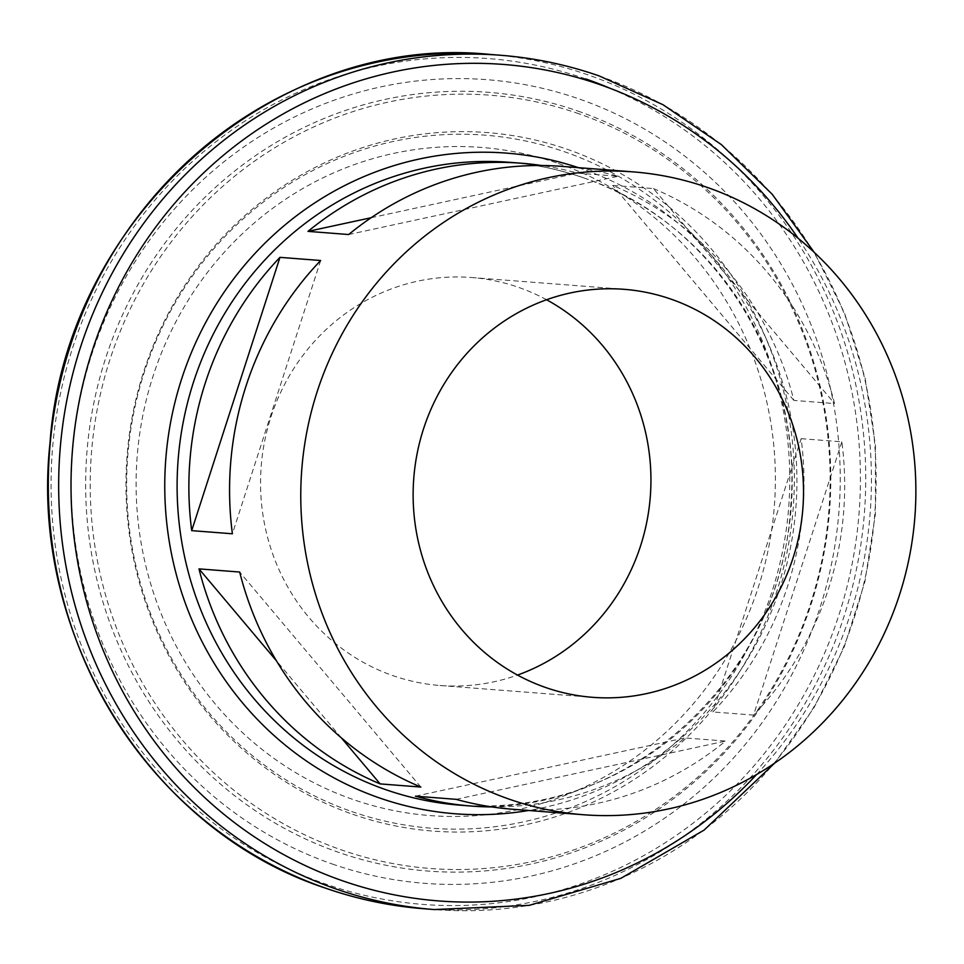 <?xml version="1.0" encoding="UTF-8"?>
<svg xmlns="http://www.w3.org/2000/svg" width="964" height="964" viewBox="0 0 964 964"><rect width="100%" height="100%" fill="white"/><g stroke="black" fill="none" stroke-linecap="round" stroke-linejoin="round"><path stroke-width="0.72" stroke-dasharray="4.82 3.62" d="M546.564 299.756A204.597 195.138 94.4 0 0 518.463 287.32A204.597 195.138 94.4 0 0 471.541 277.512A204.597 195.138 94.4 0 0 264.594 441.512A204.597 195.138 94.4 0 0 393.023 675.68A204.597 195.138 94.4 0 0 439.946 685.488A204.597 195.138 94.4 0 0 517.499 675.065M653.411 188.546A322.386 307.468 -85.6 0 1 834.571 403.567L793.878 400.422A322.386 307.468 94.4 0 0 612.718 185.401L653.411 188.546L834.571 403.567M491.941 806.94A322.386 307.468 94.4 0 0 684.862 737.93L725.555 741.075A322.386 307.468 -85.6 0 1 512.221 809.218M801.156 438.668L841.849 441.825A322.386 307.468 -85.6 0 1 753.583 715.095L712.89 711.95A322.386 307.468 94.4 0 0 801.156 438.668L712.89 711.95M562.012 166.386A322.386 307.468 -85.6 0 1 618.105 176.267L577.424 173.122A322.386 307.468 94.4 0 0 541.611 165.519M841.849 441.825L753.583 715.095M320.663 260.509L232.396 533.779M456.129 799.337L725.555 741.075M415.448 796.18L684.862 737.93M341.364 737.882L276.427 660.798M420.834 787.058L239.675 572.038M348.679 234.529L618.105 176.267M371.188 217.719L577.424 173.122M793.878 400.422L612.718 185.401M578.388 167.652A331.315 315.987 -85.6 0 1 582.389 169.013A331.315 315.987 -85.6 0 1 795.698 510.052A331.315 315.987 -85.6 0 1 528.597 810.495M583.473 177.786A322.386 307.468 94.4 0 0 509.546 162.314C534.719 164.278 559.253 169.411 583.184 177.725C713.468 220.443 803.976 363.838 790.588 507.317C781.515 679.716 622.636 822.28 459.768 805.157A322.386 307.468 94.4 0 0 785.841 546.745A322.386 307.468 94.4 0 0 583.473 177.786M558.445 163.518A335.062 319.554 -85.6 0 1 758.451 586.811A335.062 319.554 -85.6 0 1 353.041 799.481A335.062 319.554 -85.6 0 1 153.047 376.189A335.062 319.554 -85.6 0 1 558.445 163.518M351.691 811.531A347.558 331.471 94.4 0 0 772.212 590.932A347.558 331.471 94.4 0 0 564.759 151.854A347.558 331.471 94.4 0 0 144.226 372.453A347.558 331.471 94.4 0 0 351.691 811.531M577.93 111.065A390.528 372.466 -85.6 0 1 811.049 604.44A390.528 372.466 -85.6 0 1 338.509 852.321A390.528 372.466 -85.6 0 1 105.401 358.945A390.528 372.466 -85.6 0 1 577.93 111.065M332.206 863.985A403.024 384.383 94.4 0 0 819.858 608.176A403.024 384.383 94.4 0 0 579.28 99.015A403.024 384.383 94.4 0 0 91.64 354.824A403.024 384.383 94.4 0 0 332.206 863.985M756.571 774.562A419.497 400.096 94.4 0 0 798.108 238.253M500.473 55.249A428.426 408.603 -85.6 0 1 598.716 75.807A428.426 408.603 -85.6 0 1 867.636 566.133A428.426 408.603 -85.6 0 1 434.306 909.558M610.296 88.399A424.184 404.567 -85.6 0 1 834.559 627.781A424.184 404.567 -85.6 0 1 325.724 884.072A424.184 404.567 -85.6 0 1 72.517 348.173A424.184 404.567 -85.6 0 1 585.775 78.928M423.931 908.751A428.426 408.603 94.4 0 0 857.261 565.338A428.426 408.603 94.4 0 0 588.341 74.999A428.426 408.603 94.4 0 0 490.098 54.442M352.788 814.291A350.306 334.098 94.4 0 0 776.635 591.944A350.306 334.098 94.4 0 0 567.543 149.396A350.306 334.098 94.4 0 0 143.684 371.743A350.306 334.098 94.4 0 0 352.788 814.291M579.027 113.812A387.781 369.851 94.4 0 0 109.824 359.958A387.781 369.851 94.4 0 0 341.292 849.862A387.781 369.851 94.4 0 0 810.507 603.729A387.781 369.851 94.4 0 0 579.027 113.812M774.67 763.126L813.881 707.913L844.223 646.928L864.901 581.738L875.408 514.005L875.457 445.464L865.057 377.864L844.476 312.938L814.231 252.339M471.541 277.512L624.118 289.321M439.946 685.488L592.523 697.309"/><path stroke-width="1.45" d="M671.04 299.141A204.597 195.138 94.4 0 0 624.118 289.321A204.597 195.138 94.4 0 0 417.183 453.321A204.597 195.138 94.4 0 0 545.6 687.489A204.597 195.138 94.4 0 0 592.523 697.309A204.597 195.138 94.4 0 0 799.469 533.309A204.597 195.138 94.4 0 0 671.04 299.141M583.425 814.737A322.386 307.468 -85.6 0 1 509.498 799.264A322.386 307.468 -85.6 0 1 307.142 430.306A322.386 307.468 -85.6 0 1 633.215 171.893A322.386 307.468 -85.6 0 1 707.142 187.365A322.386 307.468 -85.6 0 1 909.498 556.324A322.386 307.468 -85.6 0 1 583.425 814.737L512.221 809.218A322.386 307.468 -85.6 0 1 456.129 799.337L415.448 796.18A322.386 307.468 94.4 0 0 471.541 806.073A322.386 307.468 94.4 0 0 491.941 806.94M232.396 533.779A322.386 307.468 -85.6 0 1 320.663 260.509L279.97 257.352A322.386 307.468 94.4 0 0 191.703 530.634L232.396 533.779M198.982 568.881A322.386 307.468 94.4 0 0 380.141 783.901L420.834 787.058A322.386 307.468 -85.6 0 1 239.675 572.038L198.982 568.881L276.427 660.798M541.611 165.519A322.386 307.468 94.4 0 0 521.331 163.229A322.386 307.468 94.4 0 0 307.998 231.372L348.679 234.529A322.386 307.468 -85.6 0 1 562.012 166.386L633.215 171.893M279.97 257.352L191.703 530.634M380.141 783.901L341.364 737.882M307.998 231.372L371.188 217.719M517.499 675.065A204.597 195.138 94.4 0 0 650.302 496.568A204.597 195.138 94.4 0 0 546.564 299.756M528.597 810.495A331.315 315.987 -85.6 0 1 379.274 797.879A331.315 315.987 -85.6 0 1 180.846 381.407A331.315 315.987 -85.6 0 1 578.388 167.652M521.331 163.229L509.546 162.314A322.386 307.468 94.4 0 0 183.485 420.726A322.386 307.468 94.4 0 0 385.841 789.697A322.386 307.468 94.4 0 0 459.768 805.157L471.541 806.073M798.108 238.253A419.497 400.096 94.4 0 0 599.801 84.579A419.497 400.096 94.4 0 0 92.231 350.848A419.497 400.096 94.4 0 0 342.63 880.819A419.497 400.096 94.4 0 0 756.571 774.562M434.306 909.558A428.426 408.603 -85.6 0 1 336.062 889.001A428.426 408.603 -85.6 0 1 67.143 398.662A428.426 408.603 -85.6 0 1 500.473 55.249L490.098 54.442A428.426 408.603 94.4 0 0 56.768 397.867A428.426 408.603 94.4 0 0 325.687 888.193A428.426 408.603 94.4 0 0 423.931 908.751L434.306 909.558L529.236 905.341L620.828 878.349L704.118 830.076L774.67 763.126M585.775 78.928A424.184 404.567 -85.6 0 1 610.296 88.399M814.231 252.339L772.224 194.27L721.337 144.588L663.027 104.727L599.018 75.867C567.013 64.745 534.164 57.876 500.473 55.249M490.098 54.442C275.234 32.113 65.817 216.984 50.056 442.681C28.703 635.264 149.348 830.438 325.591 888.169C357.536 899.267 390.324 906.124 423.931 908.751"/></g></svg>
